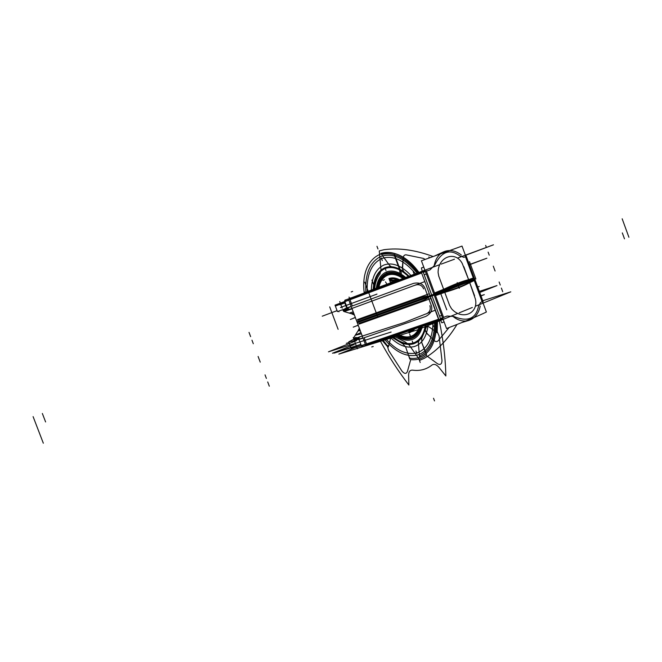 <?xml version="1.0" encoding="UTF-8"?>
<svg xmlns="http://www.w3.org/2000/svg" width="662" height="662" viewBox="0 0 662 662"><rect width="100%" height="100%" fill="white"/><g stroke="black" fill="none" stroke-linecap="round" stroke-linejoin="round"><path stroke-width="0.99" d="M397.788 280.134L365.002 292.48M474.513 278.818L432.501 295.393L474.513 278.818M415.951 301.078L432.501 295.393L415.951 301.078M463.847 266.72L469.184 281.143L473.793 279.265L469.184 281.143L473.793 279.265L469.184 281.143L473.793 279.265L469.184 281.143L462.258 263.501C455.439 250.377 438.054 256.591 438.095 272.537L438.774 276.162L444.21 290.833L435.025 294.3L444.21 290.833L435.025 294.3L444.21 290.833L435.025 294.3L444.21 290.833L438.774 276.162L444.21 290.833L435.025 294.3L444.21 290.833L449.639 305.488L451.484 308.666C461.819 320.722 478.816 313.573 475.399 299.05L469.184 281.151L473.793 279.265L465.477 256.757L463.888 257.344L465.477 256.757L463.888 257.344L459.842 255.904L463.888 257.344L459.842 255.904L463.888 257.344L465.477 256.757L473.793 279.265L469.184 281.143L462.258 263.501C455.439 250.377 438.054 256.591 438.095 272.537L438.774 276.162M424.896 288.202C423.043 283.775 419.228 282.178 413.452 283.41C419.228 282.178 423.043 283.775 424.896 288.202L428.107 296.849L430.201 296.088L428.107 296.849L430.201 296.088L428.107 296.849L430.201 296.088L428.107 296.849L430.201 296.088L421.636 273.001L350.016 299.737L352.341 305.96L413.452 283.41C419.228 282.178 423.043 283.775 424.896 288.202L428.107 296.849L424.896 288.202C423.043 283.775 419.228 282.178 413.452 283.41L352.341 305.96L350.016 299.737L421.636 273.001L350.016 299.737L352.341 305.96M431.872 295.475L433.999 294.681L431.872 295.475M465.444 255.358L493.471 244.816L457.583 258.056M344.844 300.275L439.212 264.841M454.471 259.206L441.206 264.105M340.475 307.499L376.976 294.11M344.91 302.443L335.369 306.059M349.47 309.336L347.293 308.062L349.445 309.344L347.293 308.062L344.803 301.433L345.415 299.903L344.861 301.922M349.428 309.353L351.952 308.434L349.304 309.394L346.822 307.731M344.885 301.657L348.866 300.167L344.885 301.657L348.866 300.167L344.885 301.657L347.202 307.847L351.191 306.382L347.202 307.847L351.191 306.382L347.202 307.847L344.885 301.657L347.202 307.847L351.332 306.324M351.274 306.605L337.438 311.587L335.022 305.149L348.783 299.944L335.022 305.149L337.438 311.587L351.274 306.605M347.252 307.971L346.292 305.405L350.272 303.932M351.423 303.51L352.391 306.092M350.695 297.908L350.09 299.207L350.661 297.925M350.512 297.983L349.9 299.274M344.836 301.524L345.796 304.098M345.506 299.886L344.579 301.475M469.424 264.568L486.893 258.205L469.341 264.817M424.607 281.673L346.615 310.404M432.038 295.939L423.126 271.917L348.7 299.729L357.281 322.692L434.173 295.144M428.256 297.255L427.867 296.212C426.833 295.897 423.879 296.617 419.005 298.355L357.703 320.325L357.43 319.58L429.324 293.721L430.35 296.493M423.39 272.603L423.266 270.75L421.595 271.37L421.487 272.529M348.758 299.704L349.395 298.405M425.434 271.585L423.299 272.38L425.434 271.585M423.126 271.917L425.261 271.122M426.303 270.791L427.338 273.572M426.311 273.952L424.177 274.747M422.513 275.367L421.479 272.587M474.447 279.736L462.018 246.09L421.421 260.778L434.247 295.351L474.447 279.736M435.248 294.913L434.537 292.985L443.648 289.294C453.644 284.569 461.96 281.35 468.622 279.637L473.322 277.974L474.017 279.852M469.408 281.739L468.506 280.398C466.362 279.976 449.2 286.596 444.459 289.708L443.979 290.213L444.434 291.437L445.129 291.512C450.739 290.742 467.877 284.056 469.159 282.169L468.961 280.547M426.46 271.205L429.977 269.897L434.702 265.156L429.977 269.897L426.46 271.205L429.977 269.897L434.702 265.156C441.422 251.527 449.804 248.44 459.842 255.904C449.804 248.44 441.422 251.527 434.702 265.156C441.422 251.527 449.804 248.44 459.842 255.904C449.804 248.44 441.422 251.527 434.702 265.156L429.977 269.897L426.46 271.205L435.025 294.3L426.46 271.205L435.025 294.3L444.21 290.833L435.025 294.3M422.166 271.13L421.446 267.928L423.754 267.067M439.709 278.694L438.683 275.922M468.266 278.652L469.267 281.375M449.233 250.617L444.773 251.395L440.362 253.827L444.972 251.328M461.323 255.002C455.944 250.815 450.483 249.591 444.922 251.337C439.361 253.472 435.819 258.006 434.322 264.941M443.838 251.759L435.381 255.648M439.485 254.15L443.747 251.8M465.576 256.724L466.47 256.649L465.502 255.524M465.734 256.153L474.373 279.538M466.114 256.078L466.751 258.908M466.338 259.065L465.336 256.36M474.712 279.347L466.172 255.995M469.854 264.643L469.424 265.04M423.655 288.905C422.373 285.818 420.08 284.437 416.779 284.751L415.488 285.132M416.696 284.784L415.372 285.157M424.839 288.044L425.856 290.775M345.059 302.848L339.896 304.826M354.534 347.823L338.861 354.12L416.952 330.032L457.219 313.647M482.788 300.755L510.799 291.834L475.448 306.225M459.188 312.845L472.345 307.482M480.869 296.005L484.311 294.623L480.935 295.724M391.118 332.043L328.468 351.828L356.429 340.698M360.74 344.803L334.037 353.127L338.39 351.39M353.831 339.143L348.758 341.865C348.94 342.279 353.673 340.955 362.958 337.885C353.673 340.955 348.94 342.279 348.758 341.865L351.166 348.295C351.373 348.791 356.131 347.533 365.441 344.53C356.131 347.533 351.373 348.791 351.166 348.295L348.758 341.865L353.831 339.143M361.311 345.597L365.358 344.306L361.311 345.597L365.358 344.306L361.311 345.597L359.003 339.424L361.311 345.597L359.003 339.424L362.751 338.208M364.158 337.587L365.118 340.169M359.913 341.857L358.953 339.3L359.913 341.857M362.933 346.524L361.237 345.994M359.342 337.024L358.928 339.201L359.342 337.024L358.928 339.201L359.342 337.024L358.928 339.201L361.394 345.821L362.9 346.532M359.16 337.082L358.787 339.747M356.859 337.819L404.424 322.485L425.823 313.953M427.553 313.267L435.199 310.221M479.685 292.48L496.988 285.579L479.338 291.412M474.538 278.412L483.152 301.731M482.747 301.069L482.879 302.551M474.042 278.636L482.672 301.988M482.25 302.129L481.249 299.431M481.655 299.232L482.979 301.707M433.759 294.019L446.552 328.526C465.361 321.31 478.643 315.807 486.38 312.025L473.975 278.445L433.759 294.019M473.578 278.669L474.273 280.547L469.739 282.657C463.69 286.025 455.373 289.261 444.79 292.364L435.513 295.624L434.802 293.696M443.987 290.221L444.442 291.445M443.581 317.371L447.082 316.031L453.718 316.461C467.587 322.22 475.854 318.852 478.494 306.349C475.854 318.852 467.587 322.22 453.718 316.461C467.587 322.22 475.854 318.852 478.494 306.349L480.562 302.443L482.102 301.731L473.835 279.356L482.102 301.731L480.562 302.443L478.494 306.349L480.562 302.443L482.102 301.731L480.562 302.443L478.494 306.349C475.854 318.852 467.587 322.22 453.718 316.461L447.082 316.031L443.581 317.371L447.082 316.031L453.718 316.461L447.082 316.031L443.581 317.371L435.058 294.4M473.595 293.067L474.596 295.79M445.145 293.365L444.119 290.593M440.685 320.375L441.802 322.808L444.111 321.931M469.308 320.276L468.233 320.607M453.594 316.933C458.418 320.565 463.334 321.782 468.348 320.573C474.687 318.604 478.634 313.763 480.198 306.067M462.283 322.386L468.348 320.573M468.092 320.648L464.848 321.351M439.767 320.35L438.956 319.597M440.429 318.546L442.564 317.752L440.429 318.546M442.729 318.215L440.602 319.001L431.698 295.02L433.833 294.226M438.707 319.68L429.812 295.707M438.906 319.547L437.88 316.775M439.551 316.179L441.678 315.393M442.704 315.004L443.73 317.777M431.698 295.02L356.95 321.815L365.523 344.753L440.602 319.01M430.052 295.682L431.078 298.454L359.118 324.115L358.845 323.37L420.18 301.516C425.037 299.729 427.751 298.388 428.339 297.478L427.958 296.444M365.581 344.728L366.864 345.274M440.346 318.314L441.504 319.696M368.006 344.902L366.74 344.348M364.208 337.719L366.525 343.926L364.208 337.719L425.724 316.444C430.929 313.697 432.799 310.048 431.318 305.488L428.124 296.89L431.318 305.488C432.799 310.048 430.929 313.697 425.724 316.444C430.929 313.697 432.799 310.048 431.318 305.488C432.799 310.048 430.929 313.697 425.724 316.444L364.208 337.719L425.724 316.444L364.208 337.719L366.525 343.926L438.757 319.142L430.234 296.171M361.113 345.415L362.71 346.598L366.773 345.307L441.405 319.763M366.897 344.298L368.155 344.852M429.886 305.712C431.003 309.526 429.77 312.265 426.179 313.92M428.049 296.692L429.059 299.423M360.608 344.447L332.49 353.227L354.311 344.497M355.32 317.454L353.376 318.199L355.345 317.512M357.43 325.712L358.316 325.472M355.362 317.545L350.355 319.465M337.09 310.668L334.418 311.67L337.099 310.685M337.074 310.635L322.253 316.188M347.111 308.409C341.575 310.536 341.609 310.586 347.219 308.566C341.609 310.586 341.575 310.536 347.111 308.409C341.575 310.536 341.609 310.586 347.219 308.566L342.957 310.048M348.071 309.03L347.79 309.129C341.782 311.289 341.716 311.239 347.591 308.98C341.716 311.239 341.782 311.289 347.79 309.129C341.782 311.289 341.716 311.239 347.591 308.98M352.093 308.806L344.141 311.587L352.093 308.806M348.104 309.311L343.305 310.975L342.858 309.791L347.062 308.327M352.035 308.649L343.768 311.421M343.206 310.718L343.926 311.504L351.307 313.697L349.304 313.109L353.218 311.819M351.952 313.887L353.731 313.184L351.696 313.813L354.418 315.021M353.649 312.96L351.29 313.697M360.285 330.719L358.051 330.876M358.109 330.777L360.186 330.462C357.439 331.232 357.356 331.008 359.938 329.8C357.356 331.008 357.439 331.232 360.186 330.462C357.439 331.232 357.356 331.008 359.938 329.8M360.947 332.498L355.229 335.262L361.427 333.797M358.763 337.595L353.682 338.737L358.763 337.595C353.061 339.292 352.167 339.192 356.106 337.306C352.167 339.192 353.061 339.292 358.763 337.595C353.061 339.292 352.167 339.192 356.106 337.306M358.531 338.712L354.029 339.664L353.607 338.414M359.019 337.231L353.591 338.481M359.003 338.282L358.531 338.414C354.575 339.581 353.177 339.788 354.327 339.027C353.177 339.788 354.575 339.581 358.531 338.414C354.575 339.581 353.177 339.788 354.327 339.027M348.99 342.494L346.276 343.355M358.216 325.199L353.227 327.136M389.306 279.438L393.451 278.801L397.986 279.861L393.451 278.801L389.306 279.438L393.451 278.801L397.986 279.861L393.451 278.801L389.306 279.438M413.055 329.701L408.942 332.2L413.055 329.701M389.604 280.241L396.927 280.249L389.604 280.241M410.572 330.553L408.644 331.397L410.572 330.553M393.079 281.681L390.348 282.244L393.079 281.681M416.903 353.599L415.91 350.943L416.903 353.599M389.852 280.911L395.926 280.622L389.852 280.911M381.304 257.94L382.297 260.613L381.304 257.94M384.986 267.829L385.979 270.493L384.986 267.829M413.245 343.768L412.252 341.104L413.245 343.768M430.201 296.088L421.636 273.001L430.201 296.088L428.107 296.849M423.697 270.568L424.839 269.988M457.185 282.591L459.304 288.309M469.474 261.647L475.879 278.983M456.987 324.488C447.719 339.722 436.854 350.984 424.383 358.274L419.931 360.227L409.05 344.885L405.367 342.089L393.998 336.23L405.367 342.089L393.998 336.23L405.367 342.089L409.05 344.885L405.367 342.089L409.05 344.885L419.931 360.227L409.05 344.885L419.931 360.227L424.383 358.274C436.854 350.984 447.719 339.722 456.987 324.488C447.719 339.722 436.854 350.984 424.383 358.274C436.854 350.984 447.719 339.722 456.987 324.488M374.667 288.549C375.263 282.442 377.042 277.577 379.996 273.96L380.989 269.533L379.26 250.923L384.001 249.706C398.913 247.662 415.264 249.93 433.047 256.5C415.264 249.93 398.913 247.662 384.001 249.706C398.913 247.662 415.264 249.93 433.047 256.5C415.264 249.93 398.913 247.662 384.001 249.706L379.26 250.923L384.001 249.706L379.26 250.923L380.989 269.533L379.26 250.923L380.989 269.533L379.996 273.96C377.042 277.577 375.263 282.442 374.667 288.549C375.263 282.442 377.042 277.577 379.996 273.96C377.042 277.577 375.263 282.442 374.667 288.549M425.153 259.405L423.481 258.428L406.046 254.829C404.441 254.762 403.489 255.797 403.175 257.932L402.546 269.169L404.077 272.413L408.272 276.352C400.055 268.565 392.367 265.942 385.234 268.491C378.482 271.536 374.659 278.338 373.757 288.889C374.659 278.338 378.482 271.536 385.234 268.491C378.482 271.536 374.659 278.338 373.757 288.889C374.659 278.338 378.482 271.536 385.234 268.491C392.367 265.942 400.055 268.565 408.272 276.352C400.055 268.565 392.367 265.942 385.234 268.491C392.367 265.942 400.055 268.565 408.272 276.352L404.077 272.413L402.546 269.169L402.297 266.323L402.926 270.336L405.194 273.58L403.166 270.89L402.322 267.994L403.175 257.932C403.489 255.797 404.441 254.762 406.046 254.829C404.441 254.762 403.489 255.797 403.175 257.932C403.489 255.797 404.441 254.762 406.046 254.829L423.481 258.428L406.046 254.829L423.481 258.428L425.153 259.405M438.021 340.922L449.093 327.549L438.021 340.922C436.829 341.948 435.406 341.741 433.767 340.285C435.406 341.741 436.829 341.948 438.021 340.922C436.829 341.948 435.406 341.741 433.767 340.285C435.406 341.741 436.829 341.948 438.021 340.922M425.327 325.423L425.021 329.163L426.187 332.564L433.767 340.285L426.187 332.564L425.112 329.742L425.054 327.02L425.434 330.901L427.586 334.368L425.252 330.321L425.327 325.423C423.68 335.08 419.567 340.971 412.997 343.098C419.567 340.971 423.68 335.08 425.327 325.423C423.68 335.08 419.567 340.971 412.997 343.098C419.567 340.971 423.68 335.08 425.327 325.423M397.374 335.088C408.33 341.352 416.092 338.671 420.66 327.053C416.092 338.671 408.33 341.352 397.374 335.088C408.33 341.352 416.092 338.671 420.66 327.053C416.092 338.671 408.33 341.352 397.374 335.088M403.82 277.701C390.448 269.186 381.734 272.421 377.688 287.416C381.734 272.421 390.448 269.186 403.82 277.701C390.448 269.186 381.734 272.421 377.688 287.416C381.734 272.421 390.448 269.186 403.82 277.701M390.497 282.641L389.703 280.506L390.497 282.641M388.975 278.545C392.02 277.403 395.38 277.717 399.054 279.463C395.38 277.717 392.02 277.403 388.975 278.545C392.02 277.403 395.38 277.717 399.054 279.463C395.38 277.717 392.02 277.403 388.975 278.545M414.751 329.113L409.273 333.094L414.751 329.113M408.694 331.53L411.16 330.355L408.694 331.53M397.117 280.183L389.554 280.109L397.117 280.183M389.206 279.174L393.551 278.537L398.317 279.736L393.551 278.537L389.206 279.174L393.551 278.537L398.317 279.736L393.551 278.537L389.206 279.174L393.551 278.537L398.317 279.736L393.551 278.537L389.206 279.174L393.551 278.537L398.317 279.736L393.551 278.537L389.206 279.174M413.618 329.502L409.033 332.465L413.609 329.502M386.5 271.908C392.343 269.798 398.698 271.619 405.558 277.361C398.698 271.619 392.343 269.798 386.5 271.908C392.343 269.798 398.698 271.619 405.558 277.361C398.698 271.619 392.343 269.798 386.5 271.908C380.956 274.325 377.555 279.662 376.297 287.937C377.555 279.662 380.956 274.325 386.5 271.908C380.956 274.325 377.555 279.662 376.297 287.937C377.555 279.662 380.956 274.325 386.5 271.908M422.331 326.474C420.478 333.615 416.944 338.025 411.731 339.697C406.733 341.062 401.42 339.697 395.802 335.617C401.42 339.697 406.733 341.062 411.731 339.697C406.733 341.062 401.42 339.697 395.802 335.617C401.42 339.697 406.733 341.062 411.731 339.697C416.944 338.025 420.478 333.615 422.331 326.474C420.478 333.615 416.944 338.025 411.731 339.697C416.944 338.025 420.478 333.615 422.331 326.474M387.551 274.73C383.041 276.625 380.046 280.746 378.581 287.085C380.046 280.746 383.041 276.625 387.551 274.73C383.041 276.625 380.046 280.746 378.581 287.085C380.046 280.746 383.041 276.625 387.551 274.73C392.202 273.025 397.308 274.134 402.868 278.057C397.308 274.134 392.202 273.025 387.551 274.73C392.202 273.025 397.308 274.134 402.868 278.057C397.308 274.134 392.202 273.025 387.551 274.73M398.408 334.732C402.777 337.256 406.865 337.976 410.68 336.884C414.718 335.609 417.681 332.465 419.567 327.433C417.681 332.465 414.718 335.609 410.68 336.884C414.718 335.609 417.681 332.465 419.567 327.433C417.681 332.465 414.718 335.609 410.68 336.884C406.865 337.976 402.777 337.256 398.408 334.732C402.777 337.256 406.865 337.976 410.68 336.884C406.865 337.976 402.777 337.256 398.408 334.732M436.539 321.484L436.217 330.975L436.697 332.523L429.183 326.978C427.528 326.002 426.436 326.424 425.906 328.228L421.777 338.274L421.694 342.386L426.568 354.493L425.443 354.12C421.098 357.521 416.1 358.903 410.448 358.266L409.803 359.118L405.682 347.062L402.943 343.868L392.409 337.603L402.943 343.868L393.443 338.208L402.943 343.868L405.682 347.062L402.943 343.868L405.682 347.062L409.803 359.118L409.389 357.008L409.803 359.118L410.448 358.266C416.1 358.903 421.098 357.521 425.443 354.12C421.098 357.521 416.1 358.903 410.448 358.266C416.1 358.903 421.098 357.521 425.443 354.12L426.568 354.493L425.443 354.12L426.568 354.493L421.694 342.386L425.459 352.532L421.694 342.386L421.777 338.274L421.694 342.386L421.777 338.274L425.906 328.228C426.436 326.424 427.528 326.002 429.183 326.978C427.528 326.002 426.436 326.424 425.906 328.228C426.436 326.424 427.528 326.002 429.183 326.978L436.697 332.523L435.687 331.546L436.697 332.523L436.217 330.975L436.697 332.523L436.217 330.975L436.539 321.484C436.655 340.856 430.995 352.813 419.559 357.372L418.152 340.392C421.926 337.132 424.342 332.142 425.393 325.406C424.458 331.43 422.414 336.081 419.253 339.366C422.414 336.081 424.458 331.43 425.393 325.406C424.342 332.142 421.926 337.132 418.152 340.392C421.926 337.132 424.342 332.142 425.393 325.406C424.458 331.43 422.414 336.081 419.253 339.366C422.414 336.081 424.458 331.43 425.393 325.406C424.342 332.142 421.926 337.132 418.152 340.392C421.926 337.132 424.342 332.142 425.393 325.406C424.342 332.142 421.926 337.132 418.152 340.392L419.559 357.372C430.995 352.813 436.655 340.856 436.539 321.484C436.655 340.856 430.995 352.813 419.559 357.372C430.995 352.813 436.655 340.856 436.539 321.484L436.217 330.975L436.539 321.484C436.655 340.856 430.995 352.813 419.559 357.372C430.995 352.813 436.655 340.856 436.539 321.484M390.646 338.15L388.354 346.954L383.224 340.442L388.354 346.954L387.75 345.531L388.354 346.954L390.646 338.15M364.191 292.695C359.292 252.876 393.369 236.938 418.922 272.372C393.369 236.938 359.292 252.876 364.191 292.695C359.292 252.876 393.369 236.938 418.922 272.372C405.938 256.161 393.253 249.831 380.865 253.38C393.253 249.831 405.938 256.161 418.922 272.372C405.938 256.161 393.253 249.831 380.865 253.38C393.253 249.831 405.938 256.161 418.922 272.372C393.369 236.938 359.292 252.876 364.191 292.695M393.005 336.569C399.972 342.56 406.633 344.737 412.997 343.098C406.633 344.737 399.972 342.56 393.005 336.569C399.972 342.56 406.633 344.737 412.997 343.098C406.633 344.737 399.972 342.56 393.005 336.569M339.738 301.524L340.764 304.263M341.187 305.381L342.204 308.12M381.353 254.059L383.099 254.208C394.626 252.007 406.253 258.18 417.987 272.719C406.253 258.18 394.626 252.007 383.099 254.208C394.626 252.007 406.253 258.18 417.987 272.719C406.253 258.18 394.626 252.007 383.099 254.208L381.353 254.059L383.099 254.208L381.353 254.059L389.587 265.454L381.353 254.059M435.571 321.823C435.579 339.159 430.631 350.339 420.734 355.37L419.493 356.545L418.351 342.784L419.253 339.366L418.351 342.784L419.253 339.366L418.351 342.784L419.493 356.545L418.351 342.784L419.493 356.545L420.734 355.37C430.631 350.339 435.579 339.159 435.571 321.823C435.579 339.159 430.631 350.339 420.734 355.37C430.631 350.339 435.579 339.159 435.571 321.823M408.338 276.327C403.084 271.188 397.821 268.267 392.541 267.556L389.587 265.454L392.541 267.556C397.821 268.267 403.084 271.188 408.338 276.327C402.521 270.659 396.745 267.696 391.019 267.431L380.865 253.38C393.253 249.831 405.938 256.161 418.922 272.372C405.938 256.161 393.253 249.831 380.865 253.38L391.019 267.431C396.745 267.696 402.521 270.659 408.338 276.327C402.521 270.659 396.745 267.696 391.019 267.431C396.745 267.696 402.521 270.659 408.338 276.327C403.084 271.188 397.821 268.267 392.541 267.556C397.821 268.267 403.084 271.188 408.338 276.327C402.521 270.659 396.745 267.696 391.019 267.431C396.745 267.696 402.521 270.659 408.338 276.327M399.376 268.888L394.064 254.597L394.461 254.44L401.453 273.249L397.854 274.631L396.91 273.298L398.698 272.612L399.087 273.646L400.08 273.265L399.376 268.888L394.064 254.597L394.461 254.44L401.453 273.249L397.854 274.631L397.183 274.043L396.91 273.298L398.698 272.612L399.087 273.646L400.08 273.265L399.376 268.888L394.064 254.597L394.461 254.44L401.453 273.249L397.854 274.631L397.183 274.043L396.91 273.298L398.698 272.612L399.087 273.646L400.08 273.265L399.376 268.888L394.064 254.597L394.461 254.44L401.453 273.249L397.854 274.631L397.183 274.043L396.91 273.298L398.698 272.612L399.087 273.646L400.08 273.265L399.376 268.888M351.075 308.757L351.762 309.137M348.121 309.816L345.332 308.277M346.78 308.244L344.306 301.624L346.78 308.244M349.395 297.991L349.048 297.081M437.193 331.637L437.499 321.144L437.193 331.637L437.499 321.144L437.193 331.637L439.072 335.915L437.193 331.637M439.237 320.532C443.267 339.821 445.476 358.299 445.849 375.966L438.956 367.385C436.382 364.464 434.049 363.678 431.963 365.052C426.336 369.487 419.849 371.183 412.509 370.141C409.985 370.008 408.686 371.688 408.62 375.18L408.859 385.019C398.4 371.39 388.933 356.818 380.468 341.294C388.933 356.818 398.4 371.39 408.859 385.019C398.4 371.39 388.933 356.818 380.468 341.294C388.933 356.818 398.4 371.39 408.859 385.019L408.62 375.18C408.686 371.688 409.985 370.008 412.509 370.141C409.985 370.008 408.686 371.688 408.62 375.18C408.686 371.688 409.985 370.008 412.509 370.141C419.849 371.183 426.336 369.487 431.963 365.052C426.336 369.487 419.849 371.183 412.509 370.141C419.849 371.183 426.336 369.487 431.963 365.052C434.049 363.678 436.382 364.464 438.956 367.385C436.382 364.464 434.049 363.678 431.963 365.052C434.049 363.678 436.382 364.464 438.956 367.385L445.849 375.966C445.476 358.299 443.267 339.821 439.237 320.532C443.267 339.821 445.476 358.299 445.849 375.966C445.476 358.299 443.267 339.821 439.237 320.532M382.355 340.707L387.469 346.524L388.76 350.686L401.925 371.059C404.341 373.914 406.162 374.104 407.387 371.63L410.73 359.598C416.53 360.26 421.661 358.845 426.121 355.37L437.508 363.752C440.371 365.258 441.868 364.166 441.984 360.484L439.072 335.915L441.984 360.484C441.868 364.166 440.371 365.258 437.508 363.752C440.371 365.258 441.868 364.166 441.984 360.484C441.868 364.166 440.371 365.258 437.508 363.752L426.121 355.37C421.661 358.845 416.53 360.26 410.73 359.598C416.53 360.26 421.661 358.845 426.121 355.37C421.661 358.845 416.53 360.26 410.73 359.598L407.387 371.63C406.162 374.104 404.341 373.914 401.925 371.059C404.341 373.914 406.162 374.104 407.387 371.63C406.162 374.104 404.341 373.914 401.925 371.059L388.76 350.686L401.925 371.059L388.76 350.686L387.469 346.524L388.76 350.686L387.469 346.524L382.355 340.707M489.251 255.184L488.349 252.743M486.388 247.423L485.651 245.42M338.961 311.827L338.721 311.165M250.095 335.212L249.02 332.382M45.604 421.951L42.351 413.485M253.298 343.727L252.23 340.889M250.625 336.635L249.557 333.797L250.625 336.635M489.019 254.572L488.126 252.131M495.093 271.031L493.298 266.157M338.117 329.328L329.701 306.854M421.752 272.421L421.959 271.263M421.636 273.001L350.016 299.737M426.287 270.741L435.199 294.764M377.398 315.989L364.779 282.144M465.477 256.757L473.793 279.265L469.184 281.143L473.793 279.265M462.258 263.501C455.439 250.377 438.054 256.591 438.095 272.537C438.054 256.591 455.439 250.377 462.258 263.501M414.131 274.159L413.684 272.951L414.131 274.159M351.191 291.959L352.656 291.396M413.171 271.577L414.106 274.101M386.906 283.973L385.45 281.88L386.906 283.973M428.893 256.906L429.257 257.89M375.147 288.74L371.912 280.059M382.942 280.349L384.432 279.778M467.041 258.801L474.323 278.503M260.24 362.139L258.106 356.479M43.328 443.209L33.1 416.621M253.033 343.015L251.965 340.177M424.814 287.97L428.19 297.081M449.639 305.488L451.484 308.666L449.639 305.488L444.21 290.841L449.639 305.488L451.484 308.666C461.819 320.722 478.816 313.573 475.399 299.05L469.184 281.151L474.513 295.558M366.525 343.926L438.757 319.142M446.751 309.816L440.172 292.074M357.406 348.758L356.379 346.027M356.015 345.043L354.989 342.312M265.048 374.874L266.107 377.704M268.242 383.364L269.31 386.194M501.829 289.294L502.731 291.735M622.321 232.908L624.481 238.833M499.14 281.995L500.033 284.428M360.244 336.544L359.632 336.809M501.382 288.078L502.276 290.51L501.382 288.078M267.713 381.949L268.78 384.779L267.713 381.949M265.313 375.586L266.381 378.416M482.267 302.186L473.628 278.81M482.102 301.731L473.835 279.356M451.484 308.666C461.819 320.722 478.816 313.573 475.399 299.05C478.816 313.573 461.819 320.722 451.484 308.666M432.526 323.693L433.536 326.432L432.526 323.693M371.73 346.954L373.227 346.499M438.931 319.605L430.027 295.624M622.172 218.791L628.9 237.261M366.558 344.414L367.815 344.968M352.796 348.229L353.889 348.113M499.363 282.6L500.257 285.041M479.214 286.456L477.707 287.002M428.016 296.617L431.401 305.72M428.124 296.89L431.318 305.488M410.523 336.453C406.898 337.496 403.009 336.867 398.855 334.583C403.009 336.867 406.898 337.496 410.523 336.453C406.898 337.496 403.009 336.867 398.855 334.583C403.009 336.867 406.898 337.496 410.523 336.453C406.898 337.496 403.009 336.867 398.855 334.583C403.009 336.867 406.898 337.496 410.523 336.453C406.898 337.496 403.009 336.867 398.855 334.583C403.009 336.867 406.898 337.496 410.523 336.453C414.362 335.245 417.226 332.291 419.104 327.599C417.226 332.291 414.362 335.245 410.523 336.453C414.362 335.245 417.226 332.291 419.104 327.599C417.226 332.291 414.362 335.245 410.523 336.453C414.362 335.245 417.226 332.291 419.104 327.599C417.226 332.291 414.362 335.245 410.523 336.453C414.362 335.245 417.226 332.291 419.104 327.599C417.226 332.291 414.362 335.245 410.523 336.453M378.954 286.944C380.443 280.911 383.364 276.981 387.717 275.169C392.194 273.522 397.109 274.54 402.463 278.205C397.109 274.54 392.194 273.522 387.717 275.169C392.194 273.522 397.109 274.54 402.463 278.205C397.109 274.54 392.194 273.522 387.717 275.169C392.194 273.522 397.109 274.54 402.463 278.205C397.109 274.54 392.194 273.522 387.717 275.169C392.194 273.522 397.109 274.54 402.463 278.205C397.109 274.54 392.194 273.522 387.717 275.169C383.364 276.981 380.443 280.911 378.954 286.944C380.443 280.911 383.364 276.981 387.717 275.169C383.364 276.981 380.443 280.911 378.954 286.944C380.443 280.911 383.364 276.981 387.717 275.169C383.364 276.981 380.443 280.911 378.954 286.944C380.443 280.911 383.364 276.981 387.717 275.169C383.364 276.981 380.443 280.911 378.954 286.944M353.731 313.184C351.026 314.086 351.001 314.003 353.632 312.927C351.001 314.003 351.026 314.086 353.731 313.184C351.026 314.086 351.001 314.003 353.632 312.927M434.512 400.915L433.527 398.267L434.512 400.915M411.317 338.58C406.774 339.838 401.933 338.737 396.795 335.286C401.933 338.737 406.774 339.838 411.317 338.58C406.774 339.838 401.933 338.737 396.795 335.286C401.933 338.737 406.774 339.838 411.317 338.58C416.067 337.066 419.394 333.151 421.28 326.838C419.394 333.151 416.067 337.066 411.317 338.58C416.067 337.066 419.394 333.151 421.28 326.838C419.394 333.151 416.067 337.066 411.317 338.58M377.175 287.606C378.532 280.092 381.775 275.235 386.922 273.034C392.243 271.097 398.061 272.587 404.366 277.502C398.061 272.587 392.243 271.097 386.922 273.034C392.243 271.097 398.061 272.587 404.366 277.502C398.061 272.587 392.243 271.097 386.922 273.034C381.775 275.235 378.532 280.092 377.175 287.606C378.532 280.092 381.775 275.235 386.922 273.034C381.775 275.235 378.532 280.092 377.175 287.606M414.28 346.557C406.576 348.435 398.615 345.399 390.406 337.446C398.615 345.399 406.576 348.435 414.28 346.557C406.576 348.435 398.615 345.399 390.406 337.446C398.615 345.399 406.576 348.435 414.28 346.557C422.19 343.967 426.808 336.594 428.14 324.438C426.808 336.594 422.19 343.967 414.28 346.557C422.19 343.967 426.808 336.594 428.14 324.438C426.808 336.594 422.19 343.967 414.28 346.557M371.341 289.799C371.812 276.989 376.016 268.731 383.943 265.023C392.376 262.036 401.362 265.487 410.903 275.367C401.362 265.487 392.376 262.036 383.943 265.023C392.376 262.036 401.362 265.487 410.903 275.367C401.362 265.487 392.376 262.036 383.943 265.023C376.016 268.731 371.812 276.989 371.341 289.799C371.812 276.989 376.016 268.731 383.943 265.023C376.016 268.731 371.812 276.989 371.341 289.799M413.295 343.901C420.18 341.658 424.408 335.427 425.989 325.191C424.408 335.427 420.18 341.658 413.295 343.901C420.18 341.658 424.408 335.427 425.989 325.191C424.408 335.427 420.18 341.658 413.295 343.901C406.617 345.597 399.649 343.222 392.392 336.776C399.649 343.222 406.617 345.597 413.295 343.901C406.617 345.597 399.649 343.222 392.392 336.776C399.649 343.222 406.617 345.597 413.295 343.901M408.893 276.12C400.361 267.853 392.376 265.04 384.936 267.696C377.911 270.89 373.997 278.023 373.186 289.104C373.997 278.023 377.911 270.89 384.936 267.696C377.911 270.89 373.997 278.023 373.186 289.104C373.997 278.023 377.911 270.89 384.936 267.696C392.376 265.04 400.361 267.853 408.893 276.12C400.361 267.853 392.376 265.04 384.936 267.696C392.376 265.04 400.361 267.853 408.893 276.12M377.969 248.986L376.976 246.314L377.969 248.986M410.721 336.983L409.728 334.327L410.721 336.983M380.758 256.475C392.367 252.421 404.465 257.948 417.052 273.067C404.465 257.948 392.367 252.421 380.758 256.475C392.367 252.421 404.465 257.948 417.052 273.067C404.465 257.948 392.367 252.421 380.758 256.475C370.017 261.879 365.035 273.696 365.821 291.909C365.035 273.696 370.017 261.879 380.758 256.475C370.017 261.879 365.035 273.696 365.821 291.909C365.035 273.696 370.017 261.879 380.758 256.475M434.603 322.171C434.297 340.384 428.579 351.348 417.449 355.055C406.65 357.381 395.826 352.325 384.986 339.896C395.826 352.325 406.65 357.381 417.449 355.055C406.65 357.381 395.826 352.325 384.986 339.896C395.826 352.325 406.65 357.381 417.449 355.055C428.579 351.348 434.297 340.384 434.603 322.171C434.297 340.384 428.579 351.348 417.449 355.055C428.579 351.348 434.297 340.384 434.603 322.171M416.655 352.937C426.982 349.503 432.443 339.432 433.031 322.725C432.443 339.432 426.982 349.503 416.655 352.937C426.982 349.503 432.443 339.432 433.031 322.725C432.443 339.432 426.982 349.503 416.655 352.937C406.683 355.155 396.604 350.661 386.426 339.449C396.604 350.661 406.683 355.155 416.655 352.937C406.683 355.155 396.604 350.661 386.426 339.449C396.604 350.661 406.683 355.155 416.655 352.937M415.546 273.629C403.704 259.835 392.376 254.829 381.552 258.61C371.506 263.584 366.707 274.507 367.162 291.388C366.707 274.507 371.506 263.584 381.552 258.61C371.506 263.584 366.707 274.507 367.162 291.388C366.707 274.507 371.506 263.584 381.552 258.61C392.376 254.829 403.704 259.835 415.546 273.629C403.704 259.835 392.376 254.829 381.552 258.61C392.376 254.829 403.704 259.835 415.546 273.629M389.951 281.176L388.958 278.503L389.951 281.176M387.518 274.639L386.525 271.966L387.518 274.639M420.213 362.495L419.228 359.838L420.213 362.495M365.027 292.538L364.861 292.091M344.588 301.516L344.861 300.341M465.56 255.673L466.023 256.045L465.56 255.673M469.35 264.833L469.904 264.626M361.171 345.887L362.073 346.565L361.171 345.887M482.821 302.385L482.921 301.839L482.821 302.385M468.166 320.623L473.851 317.636M467.132 320.938L468.291 320.59M443.077 319.134L441.471 319.729L443.077 319.134M367.956 344.919L439.527 320.433M362.834 346.557L366.773 345.307M343.082 310.395L342.825 309.692M359.325 328.162L358.2 330.636M353.748 337.57L358.258 330.553M353.251 337.57L353.814 339.085M353.93 339.407L355.188 340.376L353.864 339.126"/></g></svg>
